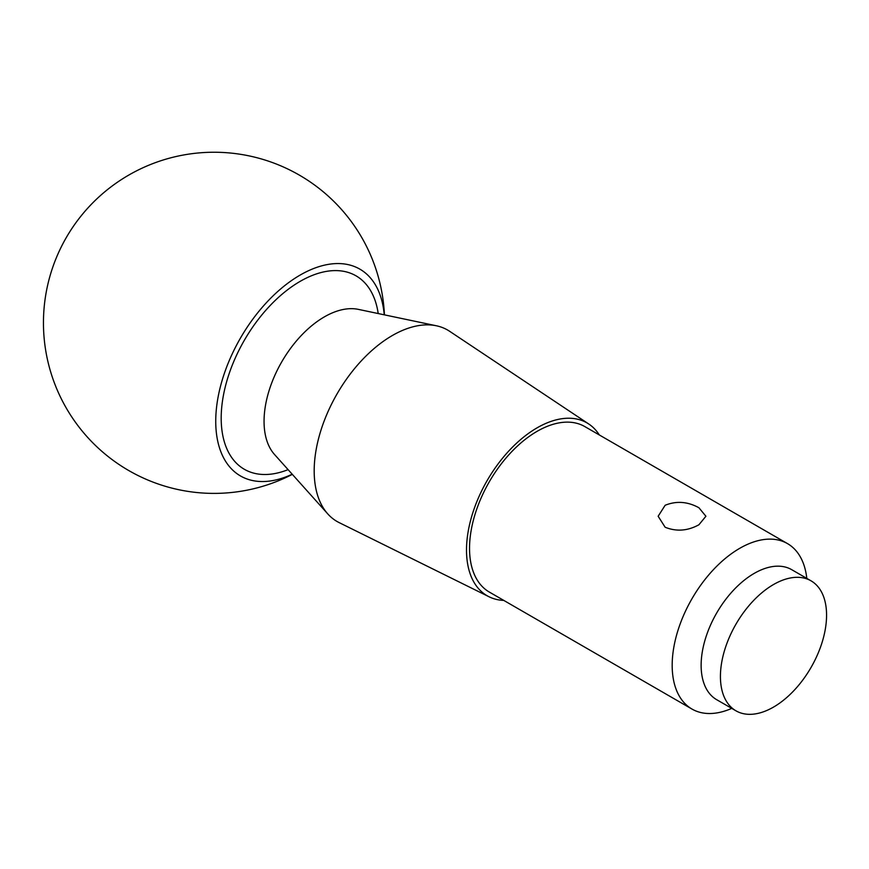 <?xml version="1.0" encoding="UTF-8"?>
<svg xmlns="http://www.w3.org/2000/svg" width="869" height="869" viewBox="0 0 869 869"><rect width="100%" height="100%" fill="white"/><g stroke="black" fill="none" stroke-linecap="round" stroke-linejoin="round"><path stroke-width="1.3" d="M665.143 505.269L658.148 516.251L665.143 527.244C676.408 531.763 687.661 530.937 698.915 524.767L705.91 516.251L698.915 507.746C687.672 501.565 676.419 500.74 665.143 505.269M811.027 580.829L791.724 569.684A75.06 43.331 120 0 0 754.194 573.399A75.06 43.331 120 0 0 705.172 639.541A75.06 43.331 120 0 0 716.675 699.686L735.967 710.82A75.06 43.331 120 0 0 773.497 707.105A75.06 43.331 120 0 0 822.53 640.964A75.06 43.331 120 0 0 811.027 580.829A75.06 43.331 120 0 0 773.497 584.544A75.06 43.331 120 0 0 724.464 650.685A75.06 43.331 120 0 0 735.967 710.82M806.801 578.385A95.525 55.149 120 0 0 787.488 543.603A95.525 55.149 120 0 0 739.725 548.328A95.525 55.149 120 0 0 677.32 632.513A95.525 55.149 120 0 0 691.963 709.05A95.525 55.149 120 0 0 731.741 708.387M787.488 543.603L584.848 426.603A95.525 55.149 120 0 0 537.085 431.339A95.525 55.149 120 0 0 474.68 515.513A95.525 55.149 120 0 0 489.323 592.061L691.963 709.05M599.306 434.956A99.805 57.626 120 0 0 588.802 424.029A99.805 57.626 120 0 0 537.085 427.841A99.805 57.626 120 0 0 471.389 517.479A99.805 57.626 120 0 0 489.062 596.775A99.805 57.626 120 0 0 503.792 600.414M588.802 424.029L449.621 331.285A110.537 63.817 120 0 0 436.39 325.777A110.537 63.817 120 0 0 392.343 335.521A110.537 63.817 120 0 0 323.235 423.507A110.537 63.817 120 0 0 327.776 513.905A110.537 63.817 120 0 0 339.16 522.617L489.062 596.775M384.228 314.817A119.401 68.944 120 0 0 296.177 277.472A119.401 68.944 120 0 0 215.74 421.302A119.401 68.944 120 0 0 292.19 474.213M436.39 325.777L358.354 309.375A85.292 49.24 120 0 0 324.365 316.881A85.292 49.24 120 0 0 271.041 384.771A85.292 49.24 120 0 0 274.55 454.53L327.776 513.905M378.211 313.546A111.688 64.48 120 0 0 300.163 281.36A111.688 64.48 120 0 0 221.421 411.026A111.688 64.48 120 0 0 288.095 469.64M384.424 314.85A170.585 170.585 0 0 0 299.316 175.093A170.585 170.585 0 0 0 43.45 322.823A170.585 170.585 0 0 0 292.332 474.365"/></g></svg>
